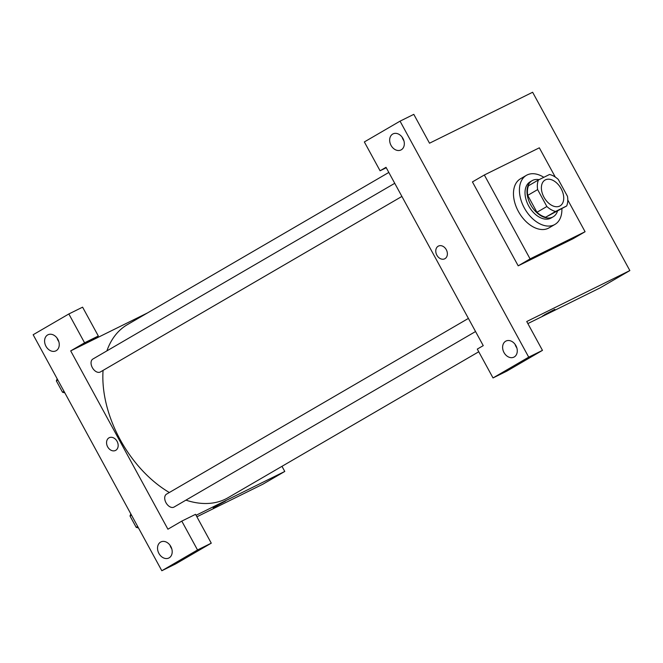 <?xml version="1.0" encoding="UTF-8"?>
<svg xmlns="http://www.w3.org/2000/svg" width="663" height="663" viewBox="0 0 663 663"><rect width="100%" height="100%" fill="white"/><g stroke="black" fill="none" stroke-linecap="round" stroke-linejoin="round"><path stroke-width="0.99" d="M559.705 206.077A14.942 9.572 -120.2 0 1 544.124 197.499A14.942 9.572 -120.2 0 1 545.044 180.054A14.942 9.572 -120.2 0 1 560.832 188.151A14.942 9.572 -120.2 0 1 560.078 205.878A14.942 9.572 -120.2 0 1 559.705 206.077M567.478 196.331L558.254 179.416A20.354 13.036 -120.2 0 0 549.519 174.493L538.439 179.971A20.354 13.036 -120.2 0 0 537.635 189.601L546.859 206.516A20.354 13.036 -120.2 0 0 555.594 211.439L566.683 205.961A20.354 13.036 -120.2 0 0 567.478 196.331M537.635 189.601L527.723 195.378L536.939 212.293L546.859 206.516M555.594 211.439L545.674 217.215L566.683 205.961M545.674 217.215A20.354 13.036 -120.2 0 1 536.939 212.293M527.723 195.378A20.354 13.036 -120.2 0 1 528.519 185.748L538.439 179.971M539.069 179.665A20.918 13.401 59.8 0 0 532.116 180.659A20.918 13.401 59.8 0 0 530.615 204.685A20.918 13.401 59.8 0 0 553.166 216.818A20.918 13.401 59.8 0 0 557.442 211.34M553.166 216.818L551.185 217.97A20.918 13.401 -120.2 0 1 550.671 218.251A20.918 13.401 -120.2 0 1 528.626 205.837A20.918 13.401 -120.2 0 1 530.135 181.819L532.116 180.659M561.884 208.754A28.393 18.183 -120.2 0 1 554.939 224.425A28.393 18.183 -120.2 0 1 554.243 224.807A28.393 18.183 -120.2 0 1 524.632 208.505A28.393 18.183 -120.2 0 1 526.372 175.355A28.393 18.183 -120.2 0 1 543.826 177.311M554.939 224.425L548.989 227.89A28.393 18.183 -120.2 0 1 548.293 228.271A28.393 18.183 -120.2 0 1 518.681 211.969A28.393 18.183 -120.2 0 1 520.43 178.819L526.372 175.355M567.785 200.002L585.081 231.727L530.085 258.901L484.338 174.991L539.334 147.816L555.279 177.062M484.338 174.991L472.437 181.919L518.193 265.83L573.18 238.655L585.081 231.727M400.046 121.155L528.718 357.158L542.467 350.371L526.737 321.522L629.85 270.57L532.629 92.256L429.516 143.208L413.795 114.359L400.046 121.155L364.343 141.94L380.073 170.781L386.247 167.731M402.143 137.191A8.967 6.879 -116.3 0 0 403.891 140.722M392.711 134.059A8.967 6.879 -116.3 0 0 390.938 145.189A8.967 6.879 -116.3 0 0 400.974 149.962A8.967 6.879 -116.3 0 0 403.162 138.882A8.967 6.879 -116.3 0 0 393.026 133.893A8.967 6.879 -116.3 0 0 392.711 134.059M542.467 350.371L506.772 371.147L493.023 377.943L477.294 349.094L483.244 345.638L386.023 167.316L380.073 170.781M515.085 344.346A8.967 6.879 -116.3 0 0 516.833 347.884M514.239 356.959A8.967 6.879 -116.3 0 0 516.005 345.829A8.967 6.879 -116.3 0 0 505.977 341.055A8.967 6.879 -116.3 0 0 503.781 352.136A8.967 6.879 -116.3 0 0 513.916 357.125A8.967 6.879 -116.3 0 0 514.239 356.959M493.023 377.943L528.718 357.158M518.193 265.83L530.085 258.901M527.864 323.585L600.098 287.883L629.85 270.57M444.972 258.661A7.094 5.445 63.7 0 1 444.716 258.802A7.094 5.445 63.7 0 1 436.693 254.849A7.094 5.445 63.7 0 1 438.434 246.072A7.094 5.445 63.7 0 1 446.373 249.86A7.094 5.445 63.7 0 1 444.972 258.661M438.434 246.072A7.094 5.445 -116.3 0 0 436.693 254.849A7.094 5.445 -116.3 0 0 444.724 258.802M544.53 314.734L554.848 309.323L544.53 314.734M542.384 316.118L554.848 309.323M169.338 492.51A100.113 64.129 -120.2 0 1 120.16 439.619A100.113 64.129 -120.2 0 1 103.063 370.402M106.9 350.876A100.113 64.129 -120.2 0 1 127.362 324.655L388.816 172.446M478.752 351.771L228.097 497.689A100.113 64.129 -120.2 0 1 225.627 499.015A100.113 64.129 -120.2 0 1 185.93 500.142M401.894 196.439L100.395 371.951A7.467 4.782 -120.2 0 1 100.204 372.051A7.467 4.782 -120.2 0 1 92.339 367.617A7.467 4.782 -120.2 0 1 92.878 359.039L394.742 183.311M475.553 331.533L174.054 507.054A7.467 4.782 -120.2 0 1 173.863 507.154A7.467 4.782 -120.2 0 1 165.999 502.72A7.467 4.782 -120.2 0 1 166.537 494.142L468.401 318.414M167.913 529.207L70.692 350.884L84.574 342.804L68.844 313.964L33.15 334.74L161.822 570.744L197.524 549.967L181.795 521.118L167.913 529.207M196.066 515.292L284.775 471.451L281.974 466.321M147.501 312.928L70.692 350.884M115.76 450.318A7.094 5.445 63.7 0 1 115.503 450.45A7.094 5.445 63.7 0 1 107.481 446.497A7.094 5.445 63.7 0 1 109.213 437.721A7.094 5.445 63.7 0 1 117.16 441.508A7.094 5.445 63.7 0 1 115.76 450.318M56.214 350.686A8.967 6.879 63.7 0 1 55.891 350.851A8.967 6.879 63.7 0 1 45.755 345.862A8.967 6.879 63.7 0 1 47.951 334.782A8.967 6.879 63.7 0 1 57.979 339.555A8.967 6.879 63.7 0 1 56.214 350.686M169.156 557.84A8.967 6.879 63.7 0 1 168.841 558.014A8.967 6.879 63.7 0 1 158.706 553.025A8.967 6.879 63.7 0 1 160.894 541.936A8.967 6.879 63.7 0 1 170.93 546.718A8.967 6.879 63.7 0 1 169.156 557.84M109.221 437.721A7.094 5.445 -116.3 0 0 107.481 446.497A7.094 5.445 -116.3 0 0 115.503 450.45M57.059 338.072A8.967 6.879 -116.3 0 0 58.808 341.611M170.01 545.235A8.967 6.879 -116.3 0 0 171.758 548.773M181.795 521.118L195.544 514.331L211.273 543.171L175.571 563.956L161.822 570.744M211.273 543.171L197.524 549.967M84.441 344.097L98.323 336.008L82.593 307.168L68.844 313.964M98.323 336.008L84.574 342.804M196.894 516.8L262.954 484.156L284.775 471.451M215.318 506.383L225.635 500.971L215.318 506.383M213.171 507.767L225.635 500.971M130.818 513.875L130.014 515.996L136.205 527.358L138.492 527.955M130.014 515.996L131.506 515.134M136.205 527.358L137.697 526.488M57.159 378.772L56.355 380.902L62.546 392.256L64.833 392.852M56.355 380.902L57.847 380.032M62.546 392.256L64.038 391.385"/></g></svg>

